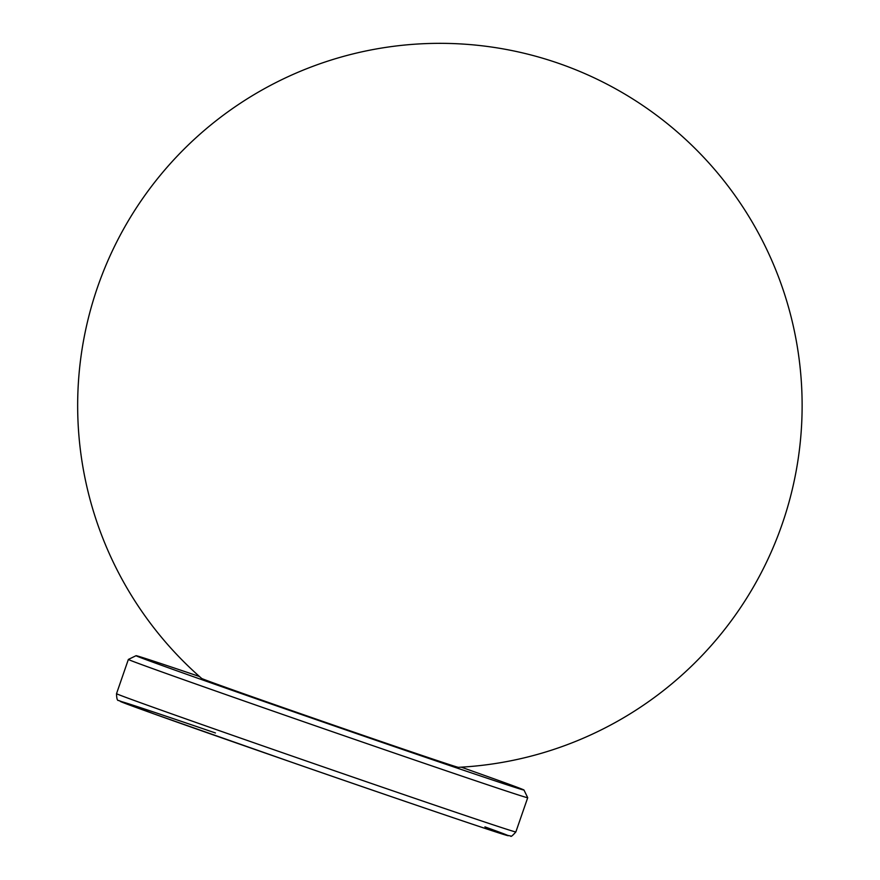 <?xml version="1.0" encoding="UTF-8"?>
<svg xmlns="http://www.w3.org/2000/svg" width="880" height="880" viewBox="0 0 880 880"><rect width="100%" height="100%" fill="white"/><g stroke="black" fill="none" stroke-linecap="round" stroke-linejoin="round"><path stroke-width="1.32" d="M219.736 685.212A135.839 0.979 -160.9 0 1 201.674 678.447A362.23 362.23 0 0 1 239.646 103.719A362.23 362.23 0 0 1 783.926 292.193A362.23 362.23 0 0 1 458.348 767.327A135.839 0.979 -160.9 0 1 362.824 735.229A135.839 0.979 -160.9 0 1 219.736 685.212M461.274 767.173A205.26 1.474 -160.9 0 1 487.025 776.325A205.26 1.474 -160.9 0 1 523.985 790.031A205.26 1.474 -160.9 0 1 329.538 724.273A205.26 1.474 -160.9 0 1 136.059 655.699A205.26 1.474 -160.9 0 1 199.474 676.511M136.059 655.699L128.381 659.428A211.299 1.518 19.1 0 0 128.37 659.439A211.299 1.518 19.1 0 0 327.547 730.015A211.299 1.518 19.1 0 0 527.714 797.72A211.299 1.518 19.1 0 0 527.714 797.709L515.856 831.941A211.299 1.518 -160.9 0 1 315.689 764.236A211.299 1.518 -160.9 0 1 116.523 693.66C116.633 698.599 117.326 700.876 118.602 700.48L154.308 714.021L295.713 763.664C391.787 797.016 487.883 829.719 504.735 834.779L510.675 836C510.741 837.122 512.479 835.78 515.856 831.941M215.435 732.963A205.26 1.474 19.1 0 0 146.003 711.04A205.26 1.474 19.1 0 0 408.562 802.538A205.26 1.474 19.1 0 0 484.913 826.87M523.985 790.031L527.714 797.709M128.37 659.439L116.523 693.66"/></g></svg>
